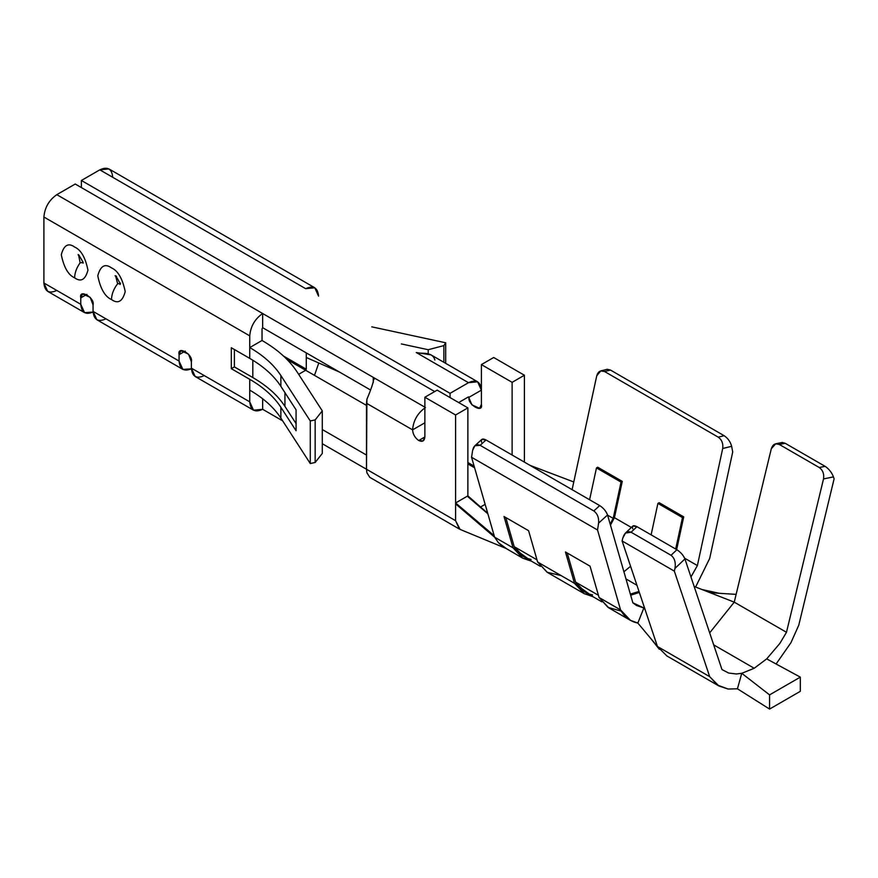 <?xml version="1.0" encoding="UTF-8"?>
<svg xmlns="http://www.w3.org/2000/svg" width="878" height="878" viewBox="0 0 878 878"><rect width="100%" height="100%" fill="white"/><g stroke="black" fill="none" stroke-linecap="round" stroke-linejoin="round"><path stroke-width="1.32" d="M630.349 594.11L639.008 591.443L630.349 594.11M636.934 585.242L625.97 578.92L636.934 585.242M754.213 668.268L713.704 644.88L754.191 668.257L766.681 658.895L779.851 643.431L786.479 632.292L823.52 478.916C824.266 473.966 822.851 470.169 819.262 467.524L825.111 466.339C828.953 468.929 831.74 472.441 833.474 476.897L834.1 478.883L798.771 625.202L790.935 642.707L776.097 664.009L790.935 642.707L798.771 625.202L834.1 478.883L833.474 476.897L823.52 478.916L786.479 632.292L734.249 602.143L694.136 586.46L734.249 602.143L786.479 632.292L779.851 643.431L766.681 658.895L800.308 677.136L769.578 694.882L769.578 709.073L800.308 691.326L800.308 677.136L800.308 691.326L769.578 709.073L737.432 688.802L741.756 673.294L754.224 668.257L741.756 673.294L736.422 673.997L741.756 673.294L769.578 694.882L800.308 677.136L766.681 658.895L754.224 668.257M632.698 528.775C631.94 525.593 633.356 524.89 636.945 526.668L676.883 549.727C680.713 552.229 683.391 555.302 684.928 558.935L721.957 669.541L728.586 673.031L736.422 673.997L728.586 673.031L721.957 669.541L684.928 558.935L674.973 568.406L674.337 571.128L709.676 676.642L717.502 685.103L728.092 689.032L737.432 688.802L728.092 689.032L718.873 685.959L709.676 676.642L674.337 571.128L622.107 540.969L622.743 538.247L622.107 540.969L657.446 646.482L637.845 623.062L630.47 620.362L620.57 609.914L599.07 597.501L608.794 607.861L630.305 620.285M424.864 436.97L418.718 440.515L423.064 440.943L424.864 436.97L424.864 397.24L437.156 390.139L467.875 407.875L455.594 414.976L455.594 502.951L467.875 495.861L467.875 407.875L467.875 495.861L487.707 513.268L467.875 495.861L467.305 496.191L487.861 513.795L467.305 496.191L455.594 502.951L455.594 414.976L424.864 397.24L424.864 436.97C424.48 441.019 422.428 442.205 418.718 440.515C415.02 437.924 412.967 434.38 412.583 429.869L366.488 403.265L366.905 399.27L366.488 469.247L366.488 403.265L412.583 429.869C412.967 434.38 415.02 437.924 418.718 440.515L424.864 436.97M643.87 607.971L632.862 602.813L636.517 605.513L643.87 607.971L637.845 623.062L643.87 607.971L645.012 609.354L643.87 607.971M639.338 592.43L630.678 595.24L639.338 592.43M709.676 558.474L695.595 587.031L709.676 558.474L732.713 451.95L709.676 558.474M468.49 396.878L458.667 402.552L468.49 396.878L471.936 404.846L479.597 408.314L481.396 404.33L481.396 364.6L493.688 357.5L481.396 364.6L512.126 382.336L512.126 455.024L512.126 382.336L524.407 375.235L512.126 382.336L481.396 364.6L481.396 404.33C483.58 414.021 466.92 404.396 469.104 397.24L468.49 396.878L469.104 397.24L481.396 390.139L469.104 397.24L468.49 396.878L469.104 397.24M369.989 389.678L262.654 327.703L262.654 313.512C254.872 318.955 250.57 326.407 249.747 335.857L43.9 217.02C44.723 207.559 49.025 200.107 56.807 194.664L75.234 184.029L434.698 391.555L75.234 184.029L56.807 194.664L262.654 313.512L262.654 327.703L369.989 389.678M366.488 405.395L305.665 370.275L298.652 374.324L305.665 370.275L366.488 405.395M322.292 429.54L366.488 455.056L322.292 429.54M480.562 506.99L485.139 504.345L480.562 506.99M474.603 467.809L467.875 463.935L474.603 467.809M621.251 611.121L608.037 607.4L599.07 597.501L590.038 566.167L565.454 551.977L590.038 566.167L599.07 597.501L620.57 609.914L597.534 529.994L471.563 457.262L494.61 537.182L513.048 547.828L504.016 516.505L528.589 530.696L537.621 562.019L574.486 583.31L565.454 551.977L574.486 583.31L537.621 562.019L547.356 572.39L584.221 593.671L574.486 583.31L592.859 596.634L584.221 593.671M690.964 576.978L697.384 565.564L684.642 558.21L697.384 565.564L722.704 448.504C723.329 443.577 721.848 439.801 718.248 437.156L604.569 371.526C600.761 369.89 598.148 371.306 596.744 375.784L572.105 489.661L596.744 375.784L600.793 370.889L604.569 371.526L718.248 437.156L724.152 435.697L610.473 370.066L604.569 371.526L610.473 370.066L724.152 435.697C727.95 438.287 730.441 441.821 731.637 446.287L722.704 448.504L697.384 565.564L690.964 576.978M481.572 442.271C480.946 438.967 482.439 438.199 486.039 439.966L599.707 505.596C603.526 508.11 606.138 511.237 607.543 514.991L632.862 602.813L607.543 514.991L598.609 523.101L597.534 529.994L620.57 609.914C624.521 617.146 630.272 621.525 637.845 623.062L657.446 646.482L622.107 540.969L674.337 571.128L674.973 568.406C675.917 562.414 674.6 558.035 671.033 555.291L676.883 549.727L636.945 526.668L631.095 532.233L671.033 555.291L631.095 532.233C627.254 530.696 624.467 532.705 622.743 538.247L625.443 533.067L631.095 532.233L636.945 526.668L632.851 526.032L625.443 533.067M597.698 467.206L622.272 481.385L614.424 517.669L631.359 527.448L614.424 517.669L610.462 525.121L614.424 517.669L622.272 481.385L597.698 467.206L596.48 467.919L621.042 482.099L622.272 481.385L621.042 482.099L596.48 467.919L589.588 499.758L596.48 467.919L597.698 467.206M659.148 502.677L683.721 516.868L676.642 549.584L683.721 516.868L659.148 502.677L657.918 503.39L682.491 517.581L683.721 516.868L682.491 517.581L657.918 503.39L651.114 534.856L657.918 503.39L659.148 502.677M732.713 451.95L731.637 446.287L732.713 451.95M524.407 462.124L524.407 375.235L493.688 357.5L524.407 375.235L524.407 462.124M314.785 287.775L108.938 168.927L99.818 169.838L81.38 180.473L450.063 393.333L450.063 397.591L450.063 393.333L81.38 180.473L81.38 187.574L81.38 180.473L99.818 169.838L305.665 288.675L314.785 287.775L318.56 296.127C317.748 287.622 313.446 285.13 305.665 288.675L99.818 169.838C107.599 166.293 111.901 168.774 112.724 177.29M56.807 290.453C49.025 293.998 44.723 291.518 43.9 283.001L80.765 304.293L80.765 297.905L86.911 294.36L80.765 297.905L80.765 304.293C81.588 312.798 85.89 315.29 93.672 311.745M105.964 318.835C98.182 322.38 93.88 319.899 93.057 311.383L93.057 304.995L90.225 297.39L82.565 293.921L80.765 297.905C78.581 288.214 95.241 297.84 93.057 304.995L93.057 311.383L179.079 361.056L179.079 354.668L185.225 351.112L179.079 354.668L179.079 361.056C179.902 369.561 184.204 372.042 191.986 368.497M262.654 409.302L262.654 398.766L262.654 409.302L282.65 420.847L262.654 409.302L253.522 410.202L249.747 401.85C250.57 410.355 254.872 412.847 262.654 409.302M249.747 390.139L249.747 401.85L249.747 390.139C263.576 398.173 273.958 407.491 280.872 418.093L280.872 407.271C273.958 396.669 263.576 387.352 249.747 379.318L249.747 390.139L249.747 379.318L231.309 368.683L231.309 347.743L249.747 358.389L249.747 335.857L249.747 347.567L262.039 340.477L262.039 328.767L262.039 340.477L249.747 347.567C263.576 355.601 273.958 364.919 280.872 375.521L310.274 420.968L310.274 463.54L280.872 418.093C273.958 407.491 263.576 398.173 249.747 390.139M43.9 283.001L43.9 217.02L43.9 283.001L47.675 291.353L84.551 312.645L80.765 304.293L43.9 283.001M366.905 472.77L366.488 469.247L455.594 520.687L455.594 502.951L494.171 535.69L455.594 502.951L455.594 503.884L494.61 537.182L455.594 503.884L455.594 520.687L322.292 443.73L366.488 469.247L366.905 472.77L369.748 477.303L459.37 529.05L455.594 520.687L460.083 529.401L505.399 548.168M179.079 354.668C176.895 344.977 193.555 354.602 191.371 361.758L191.371 368.145L249.747 401.85L191.371 368.145L191.371 361.758L188.54 354.152L180.879 350.684L179.079 354.668M74.619 277.832C68.319 275.066 63.874 267.362 61.284 254.73C63.874 245.083 68.319 242.515 74.619 247.025C80.93 249.791 85.375 257.495 87.954 270.128C85.375 279.775 80.93 282.343 74.619 277.832C80.93 282.343 85.375 279.775 87.954 270.128C85.375 257.495 80.93 249.791 74.619 247.025C68.319 242.515 63.874 245.083 61.284 254.73C63.874 267.362 68.319 275.066 74.619 277.832C74.751 272.74 76.595 267.724 80.15 262.785L82.817 262.544L80.15 262.785L78.625 255.278L80.15 262.785C76.595 267.724 74.751 272.74 74.619 277.832M111.495 299.552C105.009 296.709 100.432 288.785 97.776 275.791C100.432 265.869 105.009 263.235 111.495 267.878C117.97 270.72 122.547 278.633 125.203 291.628C122.547 301.549 117.97 304.194 111.495 299.552C117.97 304.194 122.547 301.549 125.203 291.628C122.547 278.633 117.97 270.72 111.495 267.878C105.009 263.235 100.432 265.869 97.776 275.791C100.432 288.785 105.009 296.709 111.495 299.552C111.66 294.108 113.701 288.829 117.641 283.715L120.023 283.77L117.641 283.715L115.709 276.296L117.641 283.715C113.701 288.829 111.66 294.108 111.495 299.552M204.278 375.597C196.496 379.142 192.194 376.662 191.371 368.145L195.146 376.497L253.522 410.202M262.039 328.767L262.654 327.703L262.039 328.767M424.864 422.779L412.583 429.869L424.864 422.779M424.864 397.24L455.594 414.976L467.875 407.875L437.156 390.139L424.864 397.24M322.292 453.443L315.158 462.486L310.274 463.54L315.158 462.486L315.158 419.914L310.274 420.968L315.158 419.914L322.292 410.882L297.148 372.009C289.345 360.046 277.646 349.532 262.039 340.477C277.646 349.532 289.345 360.046 297.148 372.009L322.292 410.882L322.292 453.443L322.292 410.882L315.158 419.914L315.158 462.486L322.292 453.443M249.747 358.389C263.576 366.422 273.958 375.74 280.872 386.342L280.872 375.521C273.958 364.919 263.576 355.601 249.747 347.567L249.747 358.389L231.309 347.743L231.309 368.683L234.382 366.905L234.382 349.521L234.382 366.905L252.82 377.551L252.82 360.221L252.82 377.551C267.099 385.837 277.799 395.451 284.944 406.393L284.944 392.631L284.944 406.393L296.073 423.602L284.944 406.393C277.799 395.451 267.099 385.837 252.82 377.551L234.382 366.905L231.309 368.683L249.747 379.318C263.576 387.352 273.958 396.669 280.872 407.271L280.872 418.093L310.274 463.54L310.274 420.968L280.872 375.521L280.872 386.342L296.073 409.839L296.073 430.769L280.872 407.271L296.073 430.769L296.073 409.839L280.872 386.342C273.958 375.74 263.576 366.422 249.747 358.389M373.249 382.687L373.249 377.364L262.654 313.512L425.479 407.524C417.698 412.967 413.395 420.408 412.583 429.869C413.395 420.408 417.698 412.967 425.479 407.524L373.249 377.364L373.249 382.687M43.9 217.02L249.747 335.857C250.57 326.407 254.872 318.955 262.654 313.512L56.807 194.664C49.025 200.107 44.723 207.559 43.9 217.02M374.324 379.131L373.249 377.364C374.555 378.824 372.437 386.122 366.905 399.27M305.665 370.275L287.161 359.596L305.665 370.275L306.279 369.21L306.279 357.5L339.391 372.009L306.279 357.5L306.279 352.89L306.279 369.21L305.665 370.275M93.068 312.074L84.551 312.645M191.382 368.837L182.865 369.408L179.079 361.056L93.057 311.383L96.832 319.735L182.865 369.408M443.873 362.307L443.873 345.603L428.223 349.718L428.223 353.779L428.223 349.718L401.367 343.935L428.223 349.718L443.873 345.603L443.873 362.307M445.695 342.782L443.873 345.603L445.695 342.782L371.756 326.835L445.695 342.782L445.695 363.36L445.695 342.782M283.561 356.095L306.279 369.21L283.561 356.095M314.478 375.367L318.484 363.832L314.478 375.367M467.875 462.508L474.12 466.108L467.875 462.508M477.621 381.787L431.01 354.877L416.26 352.539L468.49 382.687L477.621 381.787L481.396 390.139C480.573 381.623 476.271 379.142 468.49 382.687L450.063 393.333L468.49 382.687L416.26 352.539C418.751 354.482 432.316 350.366 434.895 360.013M573.773 481.967L529.972 465.34L573.773 481.967M506.441 548.629L498.419 542.703L494.61 537.182L498.419 542.703L502.468 546.346L522.772 558.199L513.048 547.828L494.61 537.182L471.563 457.262L597.534 529.994L598.609 523.101C599.026 517.691 597.424 513.641 593.802 510.952L480.123 445.322C476.337 443.73 473.846 445.409 472.638 450.37L471.563 457.262L472.638 450.37L474.855 445.761L480.123 445.322L593.802 510.952L599.707 505.596L486.039 439.966L480.123 445.322L486.039 439.966L481.879 439.373L474.855 445.761M561.196 575.628L547.115 572.247L537.621 562.019L528.589 530.696L504.016 516.505L513.048 547.828L531.409 561.163L522.772 558.199M605.6 371.273L610.473 370.066L607.236 369.298L600.793 370.889M710.093 592.694L736.126 594.373L719.225 593.287L702.016 589.533M650.796 638.536L659.312 649.27L657.446 646.482L709.676 676.642L657.446 646.482L666.83 655.899M709.676 632.862L734.249 602.143L709.676 632.862M780.871 444.147L785.173 443.28L825.111 466.339L785.173 443.28L779.324 444.466L819.262 467.524L779.324 444.466C775.504 442.83 772.816 444.257 771.29 448.768L734.249 602.143L771.29 448.768L775.702 443.796L779.324 444.466L785.173 443.28L782.199 442.479L775.702 443.796M610.155 524.067L613.195 518.382L607.587 515.145L613.195 518.382L621.042 482.099L613.195 518.382L610.155 524.067M531.102 559.418C523.705 557.958 518.064 553.7 514.201 546.665L505.805 517.537L514.201 546.665L536.985 559.824L514.201 546.665L523.661 556.685L540.475 566.398M675.687 549.035L682.491 517.581L675.687 549.035M630.58 566.266L623.907 571.765L630.58 566.266M592.551 594.9C585.143 593.429 579.513 589.182 575.639 582.136L567.243 553.008L575.639 582.136L598.434 595.295L575.639 582.136L585.11 592.167L601.913 601.869M769.578 709.073L769.578 694.882L741.756 673.294L737.432 688.802L769.578 709.073M833.474 476.897C831.74 472.441 828.953 468.929 825.111 466.339L819.262 467.524C822.851 470.169 824.266 473.966 823.52 478.916L833.474 476.897M718.248 437.156C721.848 439.801 723.329 443.577 722.704 448.504L731.637 446.287C730.441 441.821 727.95 438.287 724.152 435.697L718.248 437.156M593.802 510.952C597.424 513.641 599.026 517.691 598.609 523.101L607.543 514.991C606.138 511.237 603.526 508.11 599.707 505.596L593.802 510.952M684.928 558.935C683.391 555.302 680.713 552.229 676.883 549.727L671.033 555.291C674.6 558.035 675.917 562.414 674.973 568.406L684.928 558.935M79.239 255.322L78.219 254.982C77.341 252.085 84.782 264.607 82.872 263.038L83.092 261.984M116.544 276.219L115.084 275.824C115.358 275.088 116.95 277.481 119.847 283.001L120.11 284.549L120.505 283.089M718.873 685.959L666.643 655.811"/></g></svg>
